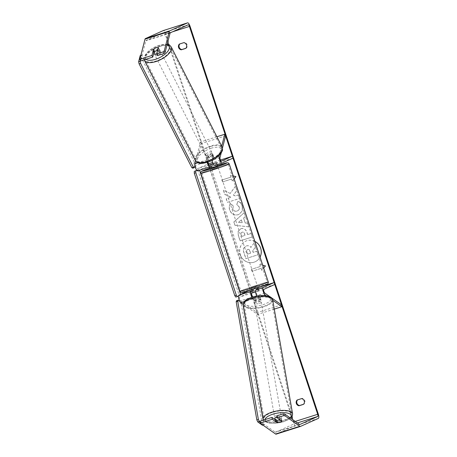 <?xml version="1.0" encoding="UTF-8"?>
<svg xmlns="http://www.w3.org/2000/svg" width="457" height="457" viewBox="0 0 457 457"><rect width="100%" height="100%" fill="white"/><g stroke="black" fill="none" stroke-linecap="round" stroke-linejoin="round"><path stroke-width="0.34" stroke-dasharray="2.29 1.71" d="M252.727 296.993L255.469 298.924A3.359 1.24 170.1 0 0 258.433 298.53A3.359 1.24 170.1 0 0 260.324 297.381L260.644 299.226L257.874 297.273A4.033 1.291 -107.6 0 1 256.868 296.027M251.853 297.267A4.033 1.291 72.4 0 0 253.018 298.815L255.789 300.769A3.359 1.24 170.1 0 0 258.753 300.38A3.359 1.24 170.1 0 0 260.644 299.226M281.501 304.859L257.222 312.577L240.553 300.826A2.017 0.646 -107.6 0 1 239.519 298.827A2.017 0.646 -107.6 0 1 239.599 297.067L250.482 292.189L249.848 290.275L291.749 416.967M271.498 297.81L270.207 296.901M272.755 300.312L266.237 295.725M260.324 297.381L257.548 295.428A2.017 0.646 -107.6 0 1 256.508 293.428A2.017 0.646 -107.6 0 1 256.594 291.669L258.771 290.692L252.91 292.686M274.76 284.477L250.482 292.189M257.959 287.699L251.55 289.732M257.948 288.824L252.275 290.772M274.286 309.103L257.548 314.422L243.17 304.288M257.222 312.577L257.548 314.422M253.915 292.234L253.281 290.321M258.771 290.692L258.136 288.778M255.469 298.924L255.789 300.769M207.849 162.184A2.017 0.646 -107.6 0 1 207.872 161.447L208.803 157.836L207.981 156.214A3.359 1.451 153.1 0 1 210.591 154.74A3.359 1.451 153.1 0 1 212.836 154.672L211.905 158.282A4.033 1.291 72.4 0 0 211.957 160.476M208.803 157.836A3.359 1.451 153.1 0 1 211.414 156.363A3.359 1.451 153.1 0 1 213.659 156.294L212.728 159.904A2.017 0.646 72.4 0 0 213.099 162.166A2.017 0.646 72.4 0 0 214.167 163.452A2.017 0.646 72.4 0 0 214.19 163.44L216.367 162.464L212.956 163.509L216.172 162.509L214.761 163.143L215.43 165.166M225.609 135.86L201.331 143.578L195.739 165.303A2.017 0.646 72.4 0 0 196.104 167.57A2.017 0.646 72.4 0 0 197.173 168.85A2.017 0.646 72.4 0 0 197.196 168.839L208.072 163.96L208.706 165.874L197.824 170.752M222.468 148.062L221.211 152.941M221.702 146.223L219.389 155.191M220.457 160.03L212.539 162.543M232.984 158.162L208.706 165.874M214.819 165.354L216.995 164.377L211.134 166.377M207.181 162.401A4.033 1.291 -107.6 0 1 207.05 159.824L207.981 156.214M216.886 136.752L200.509 141.956L195.625 160.91M201.331 143.578L200.509 141.956M211.522 164.046L212.139 165.925M216.367 162.464L216.995 164.377M213.659 156.294L212.836 154.672M154.238 53.932A3.359 1.451 153.1 0 1 157.688 50.658A3.359 1.451 153.1 0 1 160.23 50.887A3.359 1.451 153.1 0 1 156.905 54.12M153.815 53.023A3.359 1.451 153.1 0 1 153.689 52.852A3.359 1.451 153.1 0 1 154.883 50.756L153.923 48.865M210.511 159.864A3.359 1.451 153.1 0 1 208.518 160.036L209.163 157.539A3.359 1.451 153.1 0 1 211.414 156.363A3.359 1.451 153.1 0 1 213.408 156.191L212.768 158.688A3.359 1.451 153.1 0 1 210.511 159.864M209.003 156.888A3.359 1.451 153.1 0 1 206.455 156.665A3.359 1.451 153.1 0 1 209.9 153.392A3.359 1.451 153.1 0 1 212.448 153.615A3.359 1.451 153.1 0 1 209.003 156.888M209.163 157.539L208.198 155.648A3.359 1.451 153.1 0 0 207.004 157.745L206.455 156.665M208.518 160.036L207.552 158.145A3.359 1.451 153.1 0 1 207.004 157.745M212.768 158.688L211.802 156.797A3.359 1.451 153.1 0 0 212.996 154.7L212.448 153.615M213.408 156.191L212.448 154.295A3.359 1.451 153.1 0 1 212.996 154.7M160.23 50.887L159.682 49.807A3.359 1.451 153.1 0 0 159.133 49.402L158.356 47.876M159.682 49.807A3.359 1.451 153.1 0 1 158.488 51.904L157.711 50.373M159.133 49.402L158.488 51.904M154.238 53.252L154.883 50.756M207.552 158.145L208.198 155.648M212.448 154.295L211.802 156.797M208.312 155.54A3.359 1.451 153.1 0 1 205.77 155.311A3.359 1.451 153.1 0 1 209.215 152.038A3.359 1.451 153.1 0 1 211.762 152.267A3.359 1.451 153.1 0 1 208.312 155.54M157.471 55.514A3.359 1.451 153.1 0 1 154.929 55.286A3.359 1.451 153.1 0 1 158.373 52.012A3.359 1.451 153.1 0 1 160.921 52.241A3.359 1.451 153.1 0 1 157.471 55.514M159.796 46.5A13.95 6.021 153.1 0 1 170.358 47.442A13.95 6.021 153.1 0 1 156.054 61.027A13.95 6.021 153.1 0 1 145.486 60.084A13.95 6.021 153.1 0 1 159.796 46.5M210.637 146.526A13.95 6.021 153.1 0 1 221.199 147.468A13.95 6.021 153.1 0 1 206.895 161.053A13.95 6.021 153.1 0 1 196.327 160.11A13.95 6.021 153.1 0 1 210.637 146.526M254.863 241.405A11.339 10.734 -114.2 0 0 245.786 241.113A11.339 10.734 -114.2 0 0 240.193 254.715A11.339 10.734 -114.2 0 0 255.063 261.804A11.339 10.734 -114.2 0 0 260.039 257.057M240.291 254.669A11.339 10.734 -114.2 0 0 255.166 261.764A11.339 10.734 -114.2 0 0 260.758 248.162A11.339 10.734 -114.2 0 0 245.889 241.068A11.339 10.734 -114.2 0 0 240.291 254.669M179.373 44.072L179.967 43.809A3.359 3.182 -114.2 0 0 179.858 43.918M297.096 400.041L302.157 398.355A3.359 3.182 65.8 0 1 304.054 404.097L303.568 404.251M275.371 419.84L276.771 420.823A3.359 1.24 170.1 0 0 279.735 420.434A3.359 1.24 170.1 0 0 281.626 419.28L281.952 421.131M230.185 193.42L223.364 190.243L224.753 194.436L231.128 197.264L226.204 198.829L227.375 202.365L239.514 198.509L238.343 194.973L235.206 195.973L233.407 195.11L236.857 190.472L235.452 186.222L230.185 193.42L223.364 190.243M243.598 218.063L245.232 223.005L247.688 223.222L248.894 226.872L234.955 225.33L233.835 221.942L244.204 212.688L245.449 216.452L243.598 218.063L245.232 223.005M259.799 421.274L275.234 432.151A2.017 0.646 72.4 0 0 275.52 432.225A2.017 0.646 72.4 0 0 275.542 432.219L293.457 424.187A2.017 0.646 72.4 0 0 293.417 422.011L292.611 419.577M249.836 290.241L209.483 168.222M209.135 167.165L168.65 44.746M167.77 42.101L165.143 34.144A2.017 0.646 72.4 0 0 163.937 32.487A2.017 0.646 72.4 0 0 163.914 32.493L146.006 40.524A2.017 0.646 72.4 0 0 145.812 40.816L140.63 60.935M230.985 177.116L230.351 175.202L236.029 176.568L232.247 180.943L231.613 179.03L222.513 181.92L221.879 180.007L230.985 177.116L230.248 175.248L233.219 175.962M234.127 178.704L232.15 180.989L231.516 179.075L222.41 181.966L221.782 180.052L230.882 177.162M261.056 268.385L251.95 271.275L261.153 268.339L261.684 270.298L263.66 268.013M251.95 271.275L251.316 269.362L260.421 266.471L259.787 264.557L262.758 265.271M240.805 228.728L240.839 228.717C243.81 228.043 245.872 229.408 247.026 232.813L247.603 234.561L251.07 233.464L252.241 237L240.102 240.856L238.297 235.384L238.063 231.413L240.942 228.671C243.907 227.997 245.969 229.363 247.123 232.767L247.603 234.561M237.697 201.36C239.754 201.891 241.29 203.485 242.307 206.136L242.204 211.037L238.931 214.436L238.171 214.721C234.195 215.647 231.351 214.07 229.631 210.003C228.888 207.432 229.134 205.359 230.374 203.788L233.213 205.821L232.716 209.066C233.527 210.911 234.932 211.591 236.926 211.088L237.063 211.031C239.011 210.277 239.759 208.923 239.297 206.958L236.772 204.593L237.794 201.314C239.851 201.845 241.387 203.439 242.404 206.096L242.307 210.991L239.028 214.39L238.268 214.681C234.292 215.601 231.448 214.025 229.734 209.957C228.991 207.387 229.237 205.313 230.471 203.742L230.374 203.788M230.471 203.742L233.31 205.781L232.813 209.02C233.63 210.871 235.035 211.545 237.029 211.043L236.966 211.077C238.914 210.323 239.662 208.963 239.2 207.004L236.772 204.593M276.177 434.133L294.085 426.101A4.033 1.291 72.4 0 0 294.011 421.742L165.737 33.875A4.033 1.291 72.4 0 0 163.372 30.55M185.845 48.282L186.33 48.128A3.359 3.182 -114.2 0 0 184.434 42.387L179.967 43.809M153.918 52.618L154.392 50.778A3.359 1.451 153.1 0 1 159.247 49.236L157.625 55.537M281.626 419.28L276.793 415.876M276.771 420.823L277.033 422.319M301.563 398.624L302.157 398.355M303.459 404.365L304.054 404.097M154.392 50.778L153.752 49.522M159.247 49.236L158.425 47.614M183.84 42.655L184.434 42.387M185.736 48.396L186.33 48.128M246.243 245.969L246.277 245.957C248.157 245.449 249.693 245.929 250.882 247.397L254.115 243.004L255.469 247.094L252.635 250.842L253.149 252.39L256.834 251.219L258.005 254.766L245.843 258.628L243.844 252.584C243.227 250.642 243.204 249.111 243.787 248.002L246.374 245.912C248.26 245.403 249.79 245.889 250.984 247.357L254.115 243.004M255.469 247.094L252.732 250.796L253.247 252.35L256.931 251.179L258.102 254.72L245.94 258.588L243.941 252.538C243.324 250.596 243.307 249.065 243.884 247.957L243.787 248.002M243.884 247.957L246.34 245.923M255.566 247.048L254.212 242.958M252.047 271.235L251.316 269.362M261.153 268.339L261.787 270.253L265.568 265.883L259.884 264.512L260.519 266.425L251.413 269.322M242.273 222.748L241.33 219.903L238.371 222.405L242.37 222.702L241.33 219.903M241.433 219.857L238.371 222.405M245.335 222.959L247.688 223.222M247.785 223.176L248.894 226.872M248.991 226.826L234.955 225.33M235.058 225.29L233.835 221.942M233.938 221.902L244.204 212.688M244.301 212.642L245.449 216.452M245.546 216.407L243.701 218.018M238.468 222.359L242.37 222.702M241.862 236.378L245.066 235.355L244.512 233.681C244.032 232.39 243.284 231.888 242.267 232.156L242.233 232.167C241.193 232.544 240.885 233.396 241.313 234.715L241.759 236.418L244.969 235.401L244.415 233.727C243.935 232.436 243.187 231.928 242.164 232.202L242.13 232.213C241.096 232.59 240.788 233.441 241.21 234.761L241.759 236.418M247.705 234.521L251.07 233.464M251.173 233.418L252.241 237M252.344 236.955L240.102 240.856M240.205 240.81L238.394 235.344L238.16 231.373L240.908 228.683M223.467 190.198L224.85 194.391L231.231 197.218L226.306 198.784L227.472 202.32L239.611 198.464L238.445 194.928L235.304 195.927L233.504 195.065L236.955 190.426L235.549 186.182L230.282 193.374M236.875 204.547L237.794 201.314M247.665 249.453L247.728 249.419C246.786 249.768 246.517 250.562 246.923 251.796L247.688 254.115L250.607 253.184L249.836 250.847C249.385 249.625 248.699 249.145 247.763 249.408L247.631 249.465C246.689 249.813 246.414 250.607 246.82 251.841L247.591 254.161L250.51 253.229L249.733 250.893C249.288 249.671 248.597 249.191 247.665 249.453L247.763 249.408M274.811 418.526A3.359 1.24 170.1 0 0 279.467 418.892A3.359 1.24 170.1 0 0 281.438 417.367A3.359 1.24 170.1 0 0 276.982 416.938M279.821 419.629L279.507 417.829A3.359 1.24 170.1 0 1 281.649 418.601A3.359 1.24 170.1 0 1 281.421 419.178L281.74 420.977M255.926 298.935A3.359 1.24 170.1 0 0 258.433 298.53A3.359 1.24 170.1 0 0 260.17 297.587L258.256 296.233A3.359 1.24 170.1 0 0 255.749 296.639A3.359 1.24 170.1 0 0 254.006 297.587L255.926 298.935L256.303 301.089A3.359 1.24 170.1 0 1 254.155 300.318L254.372 301.551A3.359 1.24 170.1 0 0 259.022 301.917A3.359 1.24 170.1 0 0 260.993 300.392A3.359 1.24 170.1 0 0 256.337 300.026A3.359 1.24 170.1 0 0 254.372 301.551M258.256 296.233L258.633 298.392A3.359 1.24 170.1 0 1 260.776 299.164A3.359 1.24 170.1 0 1 260.547 299.741L260.17 297.587M254.155 300.318A3.359 1.24 170.1 0 1 254.383 299.741L254.006 297.587M277.553 422.685L277.176 420.531A3.359 1.24 170.1 0 1 275.028 419.755A3.359 1.24 170.1 0 1 275.028 419.595M281.421 419.178L279.507 417.829M275.257 419.178L277.176 420.531M254.383 299.741L256.303 301.089M260.547 299.741L258.633 298.392M259.29 303.459A3.359 1.24 170.1 0 0 261.261 301.934A3.359 1.24 170.1 0 0 256.606 301.563A3.359 1.24 170.1 0 0 254.64 303.088A3.359 1.24 170.1 0 0 259.29 303.459M279.198 417.355A3.359 1.24 170.1 0 0 281.169 415.83A3.359 1.24 170.1 0 0 276.514 415.459A3.359 1.24 170.1 0 0 274.543 416.984A3.359 1.24 170.1 0 0 279.198 417.355M272.286 412.482A13.95 5.141 170.1 0 0 264.112 418.812A13.95 5.141 170.1 0 0 283.426 420.331A13.95 5.141 170.1 0 0 291.6 414.008A13.95 5.141 170.1 0 0 272.286 412.482M252.378 298.587A13.95 5.141 170.1 0 0 244.209 304.91A13.95 5.141 170.1 0 0 263.523 306.436A13.95 5.141 170.1 0 0 271.692 300.112A13.95 5.141 170.1 0 0 252.378 298.587M257.622 287.259L251.396 289.275L257.622 287.259M251.818 290.549L253.595 289.852L254.332 292.086L258.582 290.738L255.537 291.92M257.165 291.372L256.548 289.492M211.311 168.067L217.692 165.954M214.761 163.143L213.059 163.72M211.22 166.628L212.665 166.097L211.922 163.863M216.898 164.697L216.172 162.509M257.874 288.607L258.205 288.441M257.959 288.858L258.582 290.738M252.921 292.72L254.332 292.086M257.839 288.504L256.428 289.138M252.178 290.486L253.595 289.852M211.248 166.731L212.665 166.097M218.063 167.645L211.837 169.661L218.063 167.645M257.097 285.659L250.87 287.682L257.097 285.659M241.53 290.606A13.881 0.48 161.7 0 1 256.057 285.465A13.881 0.48 161.7 0 1 267.242 282.266A13.881 0.48 161.7 0 1 266.597 282.643A13.881 0.48 161.7 0 1 252.07 287.784A13.881 0.48 161.7 0 1 240.879 290.983A13.881 0.48 161.7 0 1 241.53 290.606M202.497 172.592A13.881 0.48 161.7 0 1 217.024 167.445A13.881 0.48 161.7 0 1 228.214 164.246A13.881 0.48 161.7 0 1 227.563 164.623A13.881 0.48 161.7 0 1 213.036 169.77A13.881 0.48 161.7 0 1 201.851 172.969A13.881 0.48 161.7 0 1 202.497 172.592M236.589 300.666L241.29 303.974L242.804 303.494L242.913 304.111M263.203 420.194L264.003 424.776L259.907 421.891M262.946 425.113L264.003 424.776M241.29 303.974L262.484 425.261M239.879 301.431L242.804 303.494M196.83 170.272L199.246 169.387L199.526 170.221M240.599 294.422L240.81 295.056L238.52 296.085M197.732 169.867L239.291 295.542L240.81 295.056M239.291 295.542L235.829 297.096M196.961 170.41L199.246 169.387M192.774 168.182L194.351 162.052L195.87 161.572L195.596 161.03M144.149 59.821L141.727 55.057L140.356 60.398M194.351 162.052L140.213 55.543M140.83 55.343L141.727 55.057M194.888 165.383L195.87 161.572M263.455 295.502L257.874 297.273M252.692 296.97L240.553 300.826M251.738 293.211L239.599 297.067M263.878 289.355L256.594 291.669M253.018 298.815L244.364 301.569M264.832 293.114L257.548 295.428M218.275 156.26L211.905 158.282M207.872 161.447L195.739 165.303M209.289 165L197.196 168.839M221.428 161.144L214.19 163.44M207.05 159.824L197.881 162.738M220.011 157.591L212.728 159.904M171.261 46.985A14.961 6.455 -26.9 0 0 159.927 45.974A14.961 6.455 -26.9 0 0 144.589 60.541M146.029 59.221A13.276 5.73 153.1 0 1 147.691 52.309A13.276 5.73 153.1 0 1 159.013 45.5A13.276 5.73 153.1 0 1 167.062 44.86M195.43 160.567A14.961 6.455 153.1 0 1 210.768 146A14.961 6.455 153.1 0 1 222.102 147.011M211.231 148.228A13.276 5.73 -26.9 0 0 197.464 158.95A13.276 5.73 -26.9 0 0 207.672 162.052A13.276 5.73 -26.9 0 0 221.439 151.33A13.276 5.73 -26.9 0 0 211.231 148.228M295.239 421.428L293.417 422.011M172.597 31.773L165.143 34.144M190.009 26.163L165.737 33.875M318.283 414.031L294.011 421.742M170.09 33.104L145.812 40.816M170.278 32.813L146.006 40.524M188.193 24.781L163.914 32.493M297.381 422.942L293.457 424.187M299.775 424.519L275.542 432.219M299.512 424.439L275.234 432.151M318.363 418.389L294.085 426.101M292.594 413.831A14.961 5.513 -9.9 0 1 283.831 420.617A14.961 5.513 -9.9 0 1 263.118 418.983M265.043 419.612A13.276 4.896 170.1 0 0 283.426 421.685A13.276 4.896 170.1 0 0 290.304 417.949M243.215 305.087A14.961 5.513 170.1 0 0 263.923 306.721A14.961 5.513 170.1 0 0 272.686 299.935M252.378 297.233A13.276 4.896 -9.9 0 1 269.67 297.164A13.276 4.896 -9.9 0 1 262.981 304.71A13.276 4.896 -9.9 0 1 245.695 304.779A13.276 4.896 -9.9 0 1 252.378 297.233M268.265 281.929A14.961 0.52 -18.3 0 0 256.211 285.374A14.961 0.52 -18.3 0 0 240.559 290.915A14.961 0.52 -18.3 0 0 239.856 291.32M200.829 173.306A14.961 0.52 161.7 0 1 201.526 172.9A14.961 0.52 161.7 0 1 217.178 167.359A14.961 0.52 161.7 0 1 229.231 163.909M217.555 165.531A13.276 0.463 -18.3 0 0 211.174 167.645L217.555 165.531M242.604 292.029A13.276 0.463 161.7 0 1 258.496 286.47A13.276 0.463 161.7 0 1 266.574 284.414M209.312 164.994L197.173 168.85M221.451 161.138L214.167 163.452M144.286 59.776L144.246 57.405L145.257 54.954L147.6 52.052L150.547 49.59L154.437 47.22L159.196 45.249L167.193 44.346M205.77 155.311L154.929 55.286M221.199 147.468L170.358 47.442M196.327 160.11L145.486 60.084M211.762 152.267L160.921 52.241M188.215 24.775L163.937 32.487M299.798 424.513L275.52 432.225M290.629 418.178L283.666 421.748L275.223 423.348L269.676 423.211L266.402 422.388L263.518 420.097M281.438 417.367L281.649 418.601M260.776 299.164L260.993 300.392M261.261 301.934L281.169 415.83M244.209 304.91L264.112 418.812M271.692 300.112L291.6 414.008M254.64 303.088L274.543 416.984M251.396 289.275L251.539 289.698M257.782 287.167L257.919 287.59M211.837 169.661L250.87 287.682M228.214 164.246L267.242 282.266M201.851 172.969L240.879 290.983M218.223 167.553L257.251 285.568"/><path stroke-width="0.69" d="M256.868 296.027A4.033 1.291 -107.6 0 1 255.572 292.172A4.033 1.291 -107.6 0 1 255.96 289.755L257.948 288.824M266.237 295.725L265.157 294.959A4.033 1.291 -107.6 0 1 263.078 290.96A4.033 1.291 -107.6 0 1 263.243 287.442L274.126 282.563L257.959 287.699M252.91 292.686L251.738 293.211A2.017 0.646 72.4 0 0 251.653 294.971A2.017 0.646 72.4 0 0 252.692 296.97L252.727 296.993M270.207 296.901L264.832 293.114A2.017 0.646 -107.6 0 1 263.792 291.115A2.017 0.646 -107.6 0 1 263.878 289.355L274.76 284.477L274.126 282.563M272.755 300.312L281.826 306.71L281.501 304.859L271.498 297.81M243.17 304.288L240.879 302.677A4.033 1.291 -107.6 0 1 238.8 298.672A4.033 1.291 -107.6 0 1 238.965 295.153L249.836 290.241M251.55 289.732L249.848 290.275M252.275 290.772L251.104 291.298A4.033 1.291 72.4 0 0 251.853 297.267M281.826 306.71L274.286 309.103M211.957 160.476A4.033 1.291 72.4 0 0 214.779 165.371A4.033 1.291 72.4 0 0 214.819 165.354L222.016 163.069M219.389 155.191L219.189 155.968A4.033 1.291 72.4 0 0 219.926 160.493A4.033 1.291 72.4 0 0 222.062 163.058A4.033 1.291 72.4 0 0 222.102 163.04L232.984 158.162L232.35 156.248L220.457 160.03M213.059 163.72L209.335 164.983A2.017 0.646 -107.6 0 1 209.312 164.994A2.017 0.646 -107.6 0 1 208.449 164.16A2.017 0.646 -107.6 0 1 207.849 162.184M221.211 152.941L220.011 157.591A2.017 0.646 72.4 0 0 220.383 159.853A2.017 0.646 72.4 0 0 221.451 161.138A2.017 0.646 72.4 0 0 221.474 161.127L232.35 156.248M221.702 146.223L224.787 134.238L225.609 135.86L222.468 148.062M195.625 160.91L194.911 163.686A4.033 1.291 72.4 0 0 195.647 168.21A4.033 1.291 72.4 0 0 197.784 170.769A4.033 1.291 72.4 0 0 197.824 170.752L209.877 166.925M212.539 162.543L208.318 163.886M211.134 166.377L209.963 166.896A4.033 1.291 -107.6 0 1 209.923 166.914A4.033 1.291 -107.6 0 1 207.181 162.401M224.787 134.238L216.886 136.752M156.905 54.12A3.359 1.451 153.1 0 1 156.785 54.16A3.359 1.451 153.1 0 1 154.238 53.932L153.803 53.075M155.271 51.184A3.359 1.451 153.1 0 1 153.278 51.361L153.923 48.865A3.359 1.451 153.1 0 1 156.174 47.688A3.359 1.451 153.1 0 1 158.168 47.511L157.528 50.013A3.359 1.451 153.1 0 1 155.271 51.184M153.815 53.023A3.359 1.451 153.1 0 0 154.238 53.252L153.278 51.361M158.356 47.876L158.168 47.511M157.528 50.013L157.711 50.373M260.039 257.057A11.339 10.734 -114.2 0 0 260.661 248.208A11.339 10.734 -114.2 0 0 254.863 241.405M179.858 43.918A3.359 3.182 -114.2 0 0 181.863 49.55L185.845 48.282M179.373 44.072A3.359 3.182 -114.2 0 0 181.269 49.813L185.736 48.396A3.359 3.182 -114.2 0 0 183.84 42.655L179.373 44.072M303.568 404.251L299.586 405.519A3.359 3.182 65.8 0 1 297.581 399.886M296.336 403.457A3.359 3.182 65.8 0 1 297.096 400.041L301.563 398.624A3.359 3.182 65.8 0 1 303.459 404.365L298.998 405.782A3.359 3.182 65.8 0 1 296.336 403.457M272.263 419.269L260.124 423.125L259.799 421.274L271.938 417.418L272.263 419.269L277.096 422.674A3.359 1.24 170.1 0 0 280.061 422.279A3.359 1.24 170.1 0 0 281.952 421.131L277.119 417.721L283.523 415.687L283.203 413.842L276.793 415.876L277.119 417.721M292.611 419.577L291.749 416.967M209.483 168.222L209.135 167.165M168.65 44.746L167.77 42.101M283.203 413.842L284.751 414.036L299.512 424.439A2.017 0.646 72.4 0 0 299.798 424.513A2.017 0.646 72.4 0 0 299.821 424.507L317.729 416.476A2.017 0.646 72.4 0 0 317.695 414.293L189.421 26.426A2.017 0.646 72.4 0 0 188.215 24.775A2.017 0.646 72.4 0 0 188.193 24.781L170.278 32.813A2.017 0.646 72.4 0 0 170.09 33.104L165.131 52.349L164.029 53.503L157.625 55.537L156.802 53.915L158.425 47.614A3.359 1.451 153.1 0 0 153.569 49.156L151.947 55.457L139.808 59.313L144.989 39.193A4.033 1.291 72.4 0 1 145.372 38.611L163.28 30.579A4.033 1.291 72.4 0 1 163.326 30.562A4.033 1.291 72.4 0 1 163.372 30.55M233.219 175.962L235.932 176.613L234.127 178.704M263.66 268.013L265.466 265.923L262.758 265.271M284.751 414.036L285.071 415.881L299.832 426.284A4.033 1.291 72.4 0 0 300.409 426.438A4.033 1.291 72.4 0 0 300.455 426.421L318.363 418.389A4.033 1.291 72.4 0 0 318.283 414.031L190.009 26.163A4.033 1.291 72.4 0 0 187.604 22.85A4.033 1.291 72.4 0 0 187.559 22.867L169.65 30.899A4.033 1.291 72.4 0 0 169.267 31.482L164.309 50.727L165.131 52.349M164.029 53.503L163.206 51.881L156.802 53.915M163.206 51.881L164.309 50.727M151.947 55.457L152.769 57.079L140.63 60.935L139.808 59.313M152.769 57.079L153.918 52.618M260.124 423.125L275.554 434.001A4.033 1.291 72.4 0 0 276.131 434.15A4.033 1.291 72.4 0 0 276.177 434.133L300.363 426.45M271.938 417.418L275.371 419.84M285.071 415.881L283.523 415.687M277.033 422.319L277.096 422.674M298.998 405.782L299.586 405.519M153.752 49.522L153.569 49.156M181.269 49.813L181.863 49.55M276.982 416.938A3.359 1.24 170.1 0 0 276.782 417.001A3.359 1.24 170.1 0 0 274.811 418.526L275 419.572M279.884 419.983A3.359 1.24 170.1 0 0 277.376 420.389A3.359 1.24 170.1 0 0 275.634 421.331L277.553 422.685A3.359 1.24 170.1 0 0 280.061 422.279A3.359 1.24 170.1 0 0 281.798 421.331L279.821 419.629M281.74 420.977L281.798 421.331M275.634 421.331L275.257 419.178A3.359 1.24 170.1 0 0 275.028 419.595M255.537 291.92L252.921 292.72L251.539 289.698M256.548 289.492L256.428 289.138L258.205 288.441L257.919 287.59M210.511 164.497L211.248 166.731L210.888 166.794L211.22 166.628M216.898 164.697L217.275 164.68L217.692 165.954L214.019 167.291L211.311 168.067L210.888 166.794M217.275 164.68L215.43 165.166M216.909 164.743L215.498 165.377M242.913 304.111L263.203 420.194M259.907 421.891L259.302 421.468L257.788 421.948L262.484 425.261L262.946 425.113M257.788 421.948L256.845 419.937L258.365 419.452L237.703 301.249L236.189 301.729L236.589 300.666L238.108 300.18L239.879 301.431M256.845 419.937L236.189 301.729M238.108 300.18L237.703 301.249M258.365 419.452L259.302 421.468M199.526 170.221L240.599 294.422M238.52 296.085L235.829 297.096L234.807 295.719L194.299 173.237L194.271 171.421L196.83 170.272M234.807 295.719L236.326 295.239L195.819 172.752L194.299 173.237M194.271 171.421L196.961 170.41M195.785 170.935L195.819 172.752M236.326 295.239L237.349 296.61M195.596 161.03L144.149 59.821M140.356 60.398L140.15 61.187L138.637 61.666L140.213 55.543L140.83 55.343M138.637 61.666L139.099 63.894L140.613 63.409L193.38 167.222L191.86 167.702L192.774 168.182L194.294 167.696L194.888 165.383M139.099 63.894L191.86 167.702M140.613 63.409L140.15 61.187M194.294 167.696L193.38 167.222M265.157 294.959L263.455 295.502M263.243 287.442L255.96 289.755M251.104 291.298L238.965 295.153M244.364 301.569L240.879 302.677M219.189 155.968L218.275 156.26M197.881 162.738L194.911 163.686M171.261 46.985L222.102 147.011A14.961 6.455 153.1 0 1 206.758 161.572A14.961 6.455 153.1 0 1 195.43 160.567L144.589 60.541A14.961 6.455 -26.9 0 0 155.917 61.552A14.961 6.455 -26.9 0 0 171.261 46.985L169.724 45.294L167.193 44.346M167.062 44.86A13.276 5.73 153.1 0 1 167.588 51.59A13.276 5.73 153.1 0 1 155.454 59.324A13.276 5.73 153.1 0 1 146.029 59.221M317.695 414.293L295.239 421.428M189.421 26.426L172.597 31.773M169.267 31.482L144.989 39.193M317.729 416.476L297.381 422.942M299.832 426.284L275.554 434.001M187.559 22.867L163.28 30.579M169.65 30.899L145.372 38.611M243.215 305.087C243.392 300.135 247.243 299.232 252.138 297.17C260.97 294.182 272.355 295.262 272.686 299.935A14.961 5.513 170.1 0 0 251.978 298.301A14.961 5.513 170.1 0 0 243.215 305.087L263.118 418.983A14.961 5.513 -9.9 0 1 271.881 412.197A14.961 5.513 -9.9 0 1 292.594 413.831L292.371 415.836L290.629 418.178M290.304 417.949A13.276 4.896 170.1 0 0 287.219 413.008A13.276 4.896 170.1 0 0 272.823 414.208A13.276 4.896 170.1 0 0 265.043 419.612M239.856 291.32A14.961 0.52 -18.3 0 0 251.916 287.876A14.961 0.52 -18.3 0 0 267.568 282.335A14.961 0.52 -18.3 0 0 268.265 281.929C268.716 282.814 268.208 283.62 266.734 284.351C262.895 286.139 243.004 292.571 242.016 292.457C240.976 292.634 240.256 292.252 239.856 291.32L200.829 173.306C200.377 172.42 200.886 171.615 202.354 170.884L211.174 167.645A13.276 0.463 -18.3 0 0 202.514 170.821A13.276 0.463 -18.3 0 0 210.597 168.764A13.276 0.463 -18.3 0 0 226.489 163.206A13.276 0.463 -18.3 0 0 217.555 165.531L227.078 162.778L228.357 162.909L229.231 163.909A14.961 0.52 161.7 0 1 228.534 164.314A14.961 0.52 161.7 0 1 212.882 169.855A14.961 0.52 161.7 0 1 200.829 173.306M266.574 284.414A13.276 0.463 161.7 0 1 250.682 289.972A13.276 0.463 161.7 0 1 242.604 292.029M222.062 163.058L214.779 165.371M209.923 166.914L197.784 170.769M144.589 60.541L144.286 59.776M195.43 160.567C198.555 164.709 202.36 163.457 207.495 162.304C212.065 160.79 215.927 158.516 219.092 155.494L221.428 152.592C222.045 150.724 223.187 150.93 222.102 147.011M300.409 426.438L276.131 434.15M187.604 22.85L163.326 30.562M272.686 299.935L292.594 413.831M263.118 418.983L263.518 420.097M229.231 163.909L268.265 281.929"/></g></svg>
